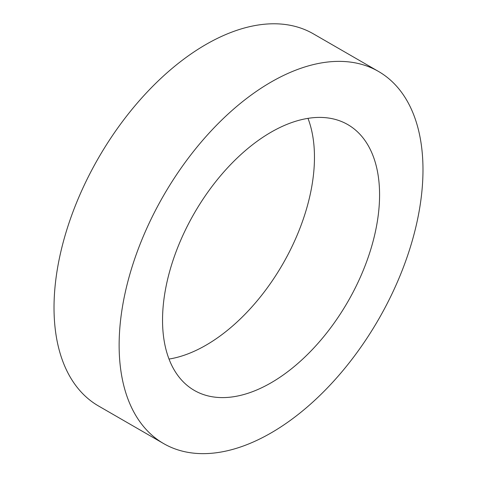 <?xml version="1.0" encoding="UTF-8"?>
<svg xmlns="http://www.w3.org/2000/svg" width="477" height="477" viewBox="0 0 477 477"><rect width="100%" height="100%" fill="white"/><g stroke="black" fill="none" stroke-linecap="round" stroke-linejoin="round"><path stroke-width="0.72" d="M162.538 320.156A153.469 88.609 120 0 0 194.324 390.413A153.469 88.609 120 0 0 347.793 301.81A153.469 88.609 120 0 0 347.793 124.598A153.469 88.609 120 0 0 229.526 165.716A153.469 88.609 120 0 0 162.538 320.156M169.013 359.062A153.469 88.609 120 0 0 282.682 264.216A153.469 88.609 120 0 0 307.987 118.356M119.131 345.223A214.859 124.05 120 0 0 163.629 443.58A214.859 124.05 120 0 0 378.488 319.53A214.859 124.05 120 0 0 378.482 71.437A214.859 124.05 120 0 0 212.915 128.999A214.859 124.05 120 0 0 119.131 345.223M378.482 71.437L313.371 33.843A214.859 124.05 120 0 0 147.804 91.405A214.859 124.05 120 0 0 54.02 307.629A214.859 124.05 120 0 0 98.518 405.987L163.629 443.58"/></g></svg>
